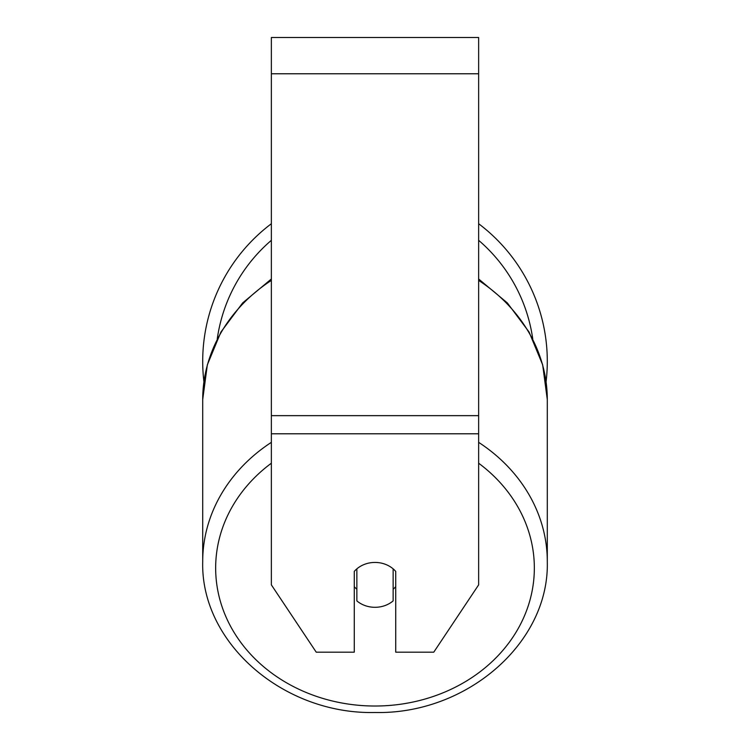 <?xml version="1.0" encoding="UTF-8"?>
<svg xmlns="http://www.w3.org/2000/svg" width="750" height="750" viewBox="0 0 750 750"><rect width="100%" height="100%" fill="white"/><g stroke="black" fill="none" stroke-linecap="round" stroke-linejoin="round"><path stroke-width="1.12" d="M375 607.303A25.913 22.434 0 0 1 356.859 600.891L356.859 568.847A25.913 22.434 0 0 1 375 562.434A25.913 22.434 0 0 1 393.141 568.847L393.141 600.891A25.913 22.434 0 0 1 375 607.303M356.859 589.237A25.913 22.434 0 0 1 354.272 586.669M395.728 586.669A25.913 22.434 0 0 1 393.141 589.237M478.641 433.791L478.641 37.5L271.359 37.5L271.359 584.869L316.238 652.181L354.272 652.181L354.272 571.406A25.913 22.434 0 0 1 395.728 571.406L395.728 652.181L433.762 652.181L478.641 584.869L478.641 433.791L271.359 433.791M478.641 223.725A172.294 172.294 0 0 1 546.084 381.75L547.294 399.619L547.294 561.553A172.294 149.213 180 0 0 478.641 442.35M271.359 280.416A172.294 149.213 0 0 0 202.706 399.619L203.916 381.75A172.294 172.294 0 0 1 271.359 223.725M271.359 442.35A172.294 149.213 180 0 0 202.706 561.553C200.503 643.041 283.594 714.619 375 712.5C466.406 714.619 549.497 643.041 547.294 561.553C549.497 643.041 466.406 714.619 375 712.5C283.594 714.619 200.503 643.041 202.706 561.553L202.706 399.619L207.328 364.866L220.912 332.034L242.662 302.916L271.359 279M478.641 463.209A159.338 137.991 0 0 1 524.456 615.872A159.338 137.991 0 0 1 375 706.022A159.338 137.991 0 0 1 225.544 615.872A159.338 137.991 0 0 1 271.359 463.209M478.641 280.416A172.294 149.213 0 0 1 547.294 399.619L542.672 364.866L529.087 332.034L507.337 302.916L478.641 279M478.641 73.772L271.359 73.772M478.641 415.65L271.359 415.65M532.744 338.859A159.338 159.338 0 0 0 478.641 240.328M271.359 240.328A159.338 159.338 0 0 0 217.256 338.859M202.706 399.619L202.706 561.553"/></g></svg>
